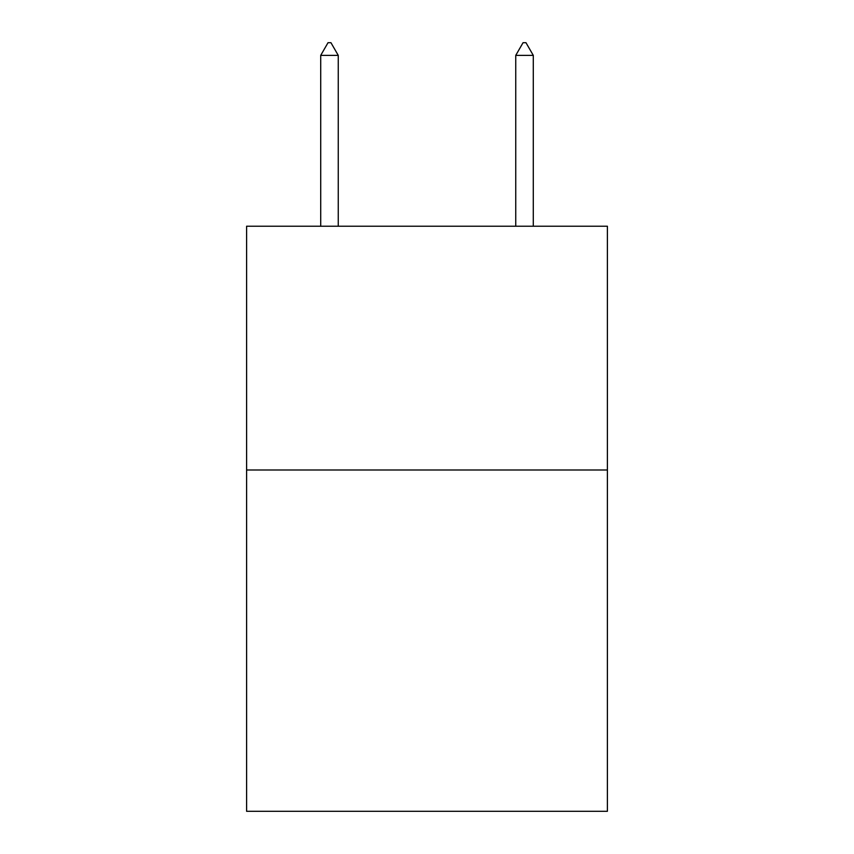 <?xml version="1.0" encoding="UTF-8"?>
<svg xmlns="http://www.w3.org/2000/svg" width="854" height="854" viewBox="0 0 854 854"><rect width="100%" height="100%" fill="white"/><g stroke="black" fill="none" stroke-linecap="round" stroke-linejoin="round"><path stroke-width="1.28" d="M607.397 469.999L607.397 811.3L246.603 811.3L246.603 226.225L607.397 226.225L607.397 469.999L246.603 469.999M338.259 55.382L330.946 42.7L328.021 42.7L320.709 55.382L338.259 55.382L338.259 226.225M320.709 55.382L320.709 226.225M523.054 42.7L525.979 42.7L533.291 55.382L515.741 55.382L523.054 42.7M533.291 226.225L533.291 55.382M515.741 226.225L515.741 55.382"/></g></svg>
